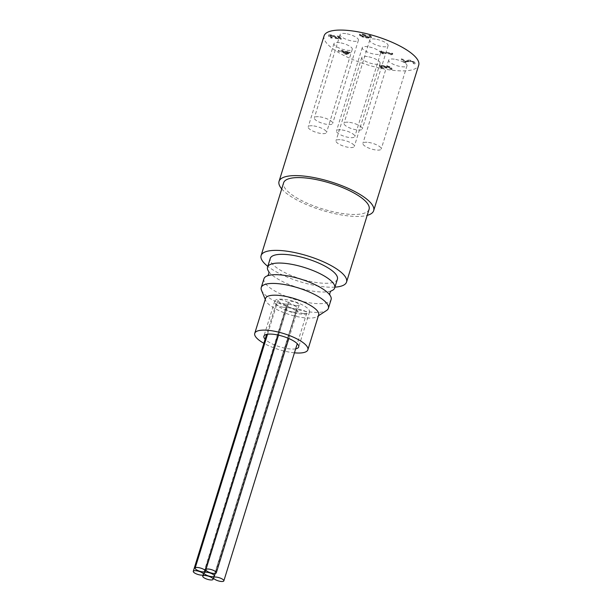 <?xml version="1.0" encoding="UTF-8"?>
<svg xmlns="http://www.w3.org/2000/svg" width="612" height="612" viewBox="0 0 612 612"><rect width="100%" height="100%" fill="white"/><g stroke="black" fill="none" stroke-linecap="round" stroke-linejoin="round"><path stroke-width="0.46" stroke-dasharray="3.06 2.29" d="M348.412 52.884L345.589 53.94L343.998 52.249L348.412 52.884L348.595 52.303L345.765 53.359L345.589 53.94M345.765 53.359L344.173 51.668L343.998 52.249M344.173 51.668L348.595 52.303M341.603 50.834L343.386 51.607L349.597 52.494L350.179 53.106L346.461 54.522L344.862 54.292L342.774 52.081L338.887 51.523L338.283 50.88L342.169 51.431L341.787 50.253L342.345 50.85L338.459 50.299L339.071 50.941L342.957 51.492L345.046 53.711L346.637 53.94L350.355 52.525L349.773 51.905L343.569 51.026L341.787 50.253M343.003 50.429L342.827 51.01M343.569 51.026L343.386 51.607M349.773 51.905L349.597 52.494M350.355 52.525L350.179 53.106M346.637 53.94L346.461 54.522M345.046 53.711L344.862 54.292M342.957 51.492L342.774 52.081M339.071 50.941L338.887 51.523M338.459 50.299L338.283 50.88M342.345 50.85L342.169 51.431M385.614 66.524L381.819 65.094L379.692 65.178L379.807 66.264L381.796 67.733L383.403 67.963L381.161 66.486L381.077 65.821L382.577 65.798L385.881 67.427L386.929 67.381C386.34 66.746 386.654 66.494 387.863 66.632L389.347 67.075L390.586 68.399L390.41 68.98L389.163 67.657L387.687 67.213C386.47 67.075 386.157 67.328 386.746 67.963L385.705 68.009L382.393 66.379L380.894 66.402L380.978 67.075L383.219 68.544L381.62 68.314L379.631 66.846L379.509 65.759L381.643 65.675L385.537 67.121L385.682 66.272L385.43 67.106M386.929 67.381L386.662 66.815L386.746 67.963L386.929 67.381M387.144 67.603L386.96 68.192M385.881 67.427L385.705 68.009M381.077 65.821L380.978 67.075L381.077 65.821M383.357 67.909L383.173 68.49M383.403 67.963L383.219 68.544M381.796 67.733L381.62 68.314M379.692 65.178L379.241 66.027L379.692 65.178M384.244 65.744L384.061 66.326M389.89 66.716L387.381 65.974L385.721 66.54L385.537 67.121L387.197 66.555L389.706 67.297L391.343 68.452L391.887 69.661L390.28 69.431L390.425 68.804L392.062 69.079L391.887 69.661L392.062 69.072L391.527 67.863L389.89 66.716L389.706 67.297M390.464 68.85L390.28 69.431M390.586 68.399L390.425 68.804L390.586 68.399M401.265 59.333L402.581 59.517L404.899 61.98L407.89 60.68L409.91 60.741L414.423 62.684L414.959 63.87L413.345 63.64L413.161 62.546L410.468 61.414L407.37 61.835L405.787 62.654L404.188 62.424L401.265 59.333L401.449 58.752L404.364 61.843L405.97 62.072L405.787 62.654M405.97 62.072L407.546 61.254L410.652 60.833L413.337 61.965L413.521 63.059L415.135 63.288L414.607 62.103L410.086 60.16L408.066 60.098L405.083 61.399L402.757 58.936L401.449 58.752M402.757 58.936L402.581 59.517M405.083 61.399L404.899 61.98M406.766 60.496L406.582 61.078M408.066 60.098L407.89 60.68M415.135 63.288L414.959 63.87M413.521 63.059L413.345 63.64M413.49 63.021L413.307 63.602L413.49 63.021M404.364 61.843L404.188 62.424M379.96 51.278L381.115 51.446L381.957 52.334L392.147 53.787L392.636 54.307L391.642 54.43L392.04 55.118L390.142 54.063L382.561 52.984L383.426 53.894L382.27 53.726L379.96 51.278L380.144 50.697L382.446 53.145L383.602 53.313L382.745 52.403L390.326 53.481L392.223 54.537L392.04 55.118M392.223 54.537L391.825 53.848L392.82 53.726L392.33 53.206L382.133 51.752L381.299 50.865L380.144 50.697M381.299 50.865L381.115 51.446M382.133 51.752L381.957 52.334M392.33 53.206L392.147 53.787M392.82 53.726L392.636 54.307M391.183 54.391L391.007 54.973M390.326 53.481L390.142 54.063M382.745 52.403L382.561 52.984M383.602 53.313L383.426 53.894M382.446 53.145L382.27 53.726M332.262 37.5L330.12 36.093L330.128 35.465L331.727 35.473L333.632 35.993L335.583 37.845L341.42 38.671L338.818 35.924L337.495 35.733L339.476 37.837L336.462 37.408L334.297 35.695L331.077 34.792L328.774 34.846L328.292 35.718L330.893 35.374L334.114 36.276L336.279 37.99L339.3 38.418L337.311 36.315L338.643 36.506L341.236 39.252L335.407 38.426L333.448 36.575L331.551 36.054L329.945 36.054L329.945 36.674L332.125 38.135L330.518 37.906L328.644 36.498L328.774 34.846L328.82 35.917L330.702 37.324L332.262 37.5L332.079 38.089M336.462 37.408L336.279 37.99M339.476 37.837L339.3 38.418M337.495 35.733L337.311 36.315M338.818 35.924L338.643 36.506M341.42 38.671L341.236 39.252M335.583 37.845L335.407 38.426M333.632 35.993L333.448 36.575M330.128 35.465L329.945 36.674L330.128 35.465M331.146 36.881L330.962 37.462M332.308 37.554L332.125 38.135M330.702 37.324L330.518 37.906M365.188 35.221L365.004 35.81L366.221 37.309L362.197 36.437L360.965 35.718L361.141 35.136C360.606 34.563 361.187 34.387 362.893 34.601L366.183 35.924L366.221 37.309L366.183 35.924L366.404 36.728L362.373 35.856L362.197 36.437M362.373 35.856L361.141 35.136L360.965 35.718C360.422 35.144 361.003 34.968 362.709 35.182L365.004 35.81M361.975 36.215L366.68 37.363L370.895 37.493L371.56 37.026L371.117 36.054L368.967 35.251L369.885 35.955C370.688 36.812 369.885 37.118 367.498 36.881L367.299 35.955L365.716 34.884L362.312 33.928L359.917 33.997L359.91 34.968L361.975 36.215L361.799 36.797L359.726 35.55L359.734 34.578L362.136 34.509L365.532 35.465L367.116 36.536L367.315 37.462C369.709 37.699 370.505 37.393 369.709 36.536L368.784 35.833L370.933 36.636L371.385 37.607L370.711 38.074L366.496 37.944L361.799 36.797M367.498 36.881L367.315 37.462L367.498 36.881M369.885 35.955L369.992 37.156L369.885 35.955M368.99 35.282L368.814 35.863M368.967 35.251L368.784 35.833M370.421 35.458L370.245 36.047M359.917 33.997L359.726 35.55L359.917 33.997M339.584 42.687A9.585 2.884 -162.8 0 0 333.968 43.613A9.585 2.884 -162.8 0 0 342.276 49.197A9.585 2.884 -162.8 0 0 352.283 49.281A9.585 2.884 -162.8 0 0 339.584 42.687M367.866 46.719A9.585 2.884 -162.8 0 0 362.258 47.644A9.585 2.884 -162.8 0 0 370.558 53.236A9.585 2.884 -162.8 0 0 380.565 53.313A9.585 2.884 -162.8 0 0 367.866 46.719M345.719 33.614A9.585 2.884 -162.8 0 0 340.111 34.54A9.585 2.884 -162.8 0 0 348.412 40.124A9.585 2.884 -162.8 0 0 358.418 40.208A9.585 2.884 -162.8 0 0 345.719 33.614M367.384 56.595A9.585 2.884 -162.8 0 0 361.776 57.528A9.585 2.884 -162.8 0 0 370.076 63.113A9.585 2.884 -162.8 0 0 380.09 63.197A9.585 2.884 -162.8 0 0 367.384 56.595M394.289 59.173A9.585 2.884 -162.8 0 0 388.681 60.098A9.585 2.884 -162.8 0 0 396.989 65.683A9.585 2.884 -162.8 0 0 406.995 65.767A9.585 2.884 -162.8 0 0 394.289 59.173M375.378 39.107A9.585 2.884 -162.8 0 0 369.77 40.032A9.585 2.884 -162.8 0 0 378.071 45.625A9.585 2.884 -162.8 0 0 388.084 45.701A9.585 2.884 -162.8 0 0 375.378 39.107M324.1 35.833A49.526 14.895 -162.8 0 0 367.009 64.704A49.526 14.895 -162.8 0 0 418.723 65.124M292.819 312.059A5.431 1.637 17.2 0 1 285.62 308.326A5.431 1.637 17.2 0 1 291.289 308.372A5.431 1.637 17.2 0 1 295.994 311.539A5.431 1.637 17.2 0 1 292.819 312.059M285.253 304.034A5.431 1.637 17.2 0 1 278.055 300.301A5.431 1.637 17.2 0 1 283.723 300.347A5.431 1.637 17.2 0 1 288.428 303.514A5.431 1.637 17.2 0 1 285.253 304.034M283.379 307.239A5.431 1.637 17.2 0 1 276.18 303.506A5.431 1.637 17.2 0 1 281.849 303.552A5.431 1.637 17.2 0 1 286.554 306.719A5.431 1.637 17.2 0 1 283.379 307.239M303.567 313.596A5.431 1.637 17.2 0 1 296.369 309.856A5.431 1.637 17.2 0 1 302.037 309.901A5.431 1.637 17.2 0 1 306.742 313.069A5.431 1.637 17.2 0 1 303.567 313.596M296.001 305.572A5.431 1.637 17.2 0 1 288.803 301.831A5.431 1.637 17.2 0 1 294.471 301.877A5.431 1.637 17.2 0 1 299.176 305.044A5.431 1.637 17.2 0 1 296.001 305.572M294.127 308.777A5.431 1.637 17.2 0 1 286.929 305.036A5.431 1.637 17.2 0 1 292.597 305.082A5.431 1.637 17.2 0 1 297.302 308.249A5.431 1.637 17.2 0 1 294.127 308.777M295.673 348.832A18.215 5.477 17.2 0 1 288.038 348.718A18.215 5.477 17.2 0 1 265.126 339.216M298.855 313.788A18.215 5.477 -162.8 0 0 309.511 312.028A18.215 5.477 -162.8 0 0 293.737 301.41A18.215 5.477 -162.8 0 0 274.719 301.257A18.215 5.477 -162.8 0 0 298.855 313.788M294.441 352.826A27.8 8.361 17.2 0 1 291.587 352.481A27.8 8.361 17.2 0 1 263.864 343.294M265.562 298.427A27.8 8.361 -162.8 0 0 265.753 300.599A27.8 8.361 -162.8 0 0 289.644 314.629A27.8 8.361 -162.8 0 0 317.284 316.549A27.8 8.361 -162.8 0 0 318.668 314.859M263.948 278.781A35.144 10.572 -162.8 0 0 310.529 302.971A35.144 10.572 -162.8 0 0 331.1 299.566M331.015 290.975A35.144 10.572 17.2 0 1 330.273 291.205A35.144 10.572 17.2 0 1 314.132 291.327A35.144 10.572 17.2 0 1 269.349 272.348A35.144 10.572 17.2 0 1 268.867 271.736M261.485 290.264A35.144 10.572 -162.8 0 0 291.695 308.004A35.144 10.572 -162.8 0 0 326.64 310.437M337.403 279.194A35.144 10.572 17.2 0 1 316.832 282.591A35.144 10.572 17.2 0 1 270.259 258.409M334.94 287.143A44.73 13.449 17.2 0 1 320.382 286.355A44.73 13.449 17.2 0 1 267.796 266.358M369.09 209.258A44.73 13.449 17.2 0 1 342.904 213.58A44.73 13.449 17.2 0 1 283.624 182.797M313.811 125.934A9.585 2.884 17.2 0 1 326.517 132.536A9.585 2.884 17.2 0 1 316.503 132.452A9.585 2.884 17.2 0 1 308.203 126.868A9.585 2.884 17.2 0 1 313.811 125.934M342.093 129.974A9.585 2.884 17.2 0 1 354.799 136.568A9.585 2.884 17.2 0 1 344.786 136.484A9.585 2.884 17.2 0 1 336.485 130.899A9.585 2.884 17.2 0 1 342.093 129.974M319.946 116.861A9.585 2.884 17.2 0 1 332.653 123.463A9.585 2.884 17.2 0 1 322.639 123.379A9.585 2.884 17.2 0 1 314.339 117.795A9.585 2.884 17.2 0 1 319.946 116.861M341.618 139.85A9.585 2.884 17.2 0 1 354.317 146.444A9.585 2.884 17.2 0 1 344.311 146.367A9.585 2.884 17.2 0 1 336.003 140.775A9.585 2.884 17.2 0 1 341.618 139.85M368.523 142.42A9.585 2.884 17.2 0 1 381.222 149.022A9.585 2.884 17.2 0 1 371.216 148.938A9.585 2.884 17.2 0 1 362.908 143.353A9.585 2.884 17.2 0 1 368.523 142.42M349.605 122.362A9.585 2.884 17.2 0 1 362.312 128.956A9.585 2.884 17.2 0 1 352.298 128.872A9.585 2.884 17.2 0 1 343.998 123.287A9.585 2.884 17.2 0 1 349.605 122.362M281.734 188.901A49.526 14.895 -162.8 0 0 321.95 210.253A49.526 14.895 -162.8 0 0 367.2 215.363M389.347 67.075L389.163 67.657M390.265 67.733L390.089 68.314M387.863 66.632L387.687 67.213M385.614 67.144L385.438 67.725M384.497 66.326L384.321 66.915M382.577 65.798L382.393 66.379M379.807 66.264L379.631 66.846M381.819 65.094L381.643 65.675M387.381 65.974L387.197 66.555M391.527 67.863L391.343 68.452M410.086 60.16L409.91 60.741M414.607 62.103L414.423 62.684M413.337 61.965L413.161 62.546M412.304 61.284L412.121 61.866M410.652 60.833L410.468 61.414M407.546 61.254L407.37 61.835M334.297 35.695L334.114 36.276M331.077 34.792L330.893 35.374M336.095 36.957L335.919 37.546M334.925 36.888L334.749 37.47M331.727 35.473L331.551 36.054M328.82 35.917L328.644 36.498M365.701 36.636L365.517 37.217M362.893 34.601L362.709 35.182M365.716 34.884L365.532 35.465M362.312 33.928L362.136 34.509M367.299 35.955L367.116 36.536M371.117 36.054L370.933 36.636M370.895 37.493L370.711 38.074M366.68 37.363L366.496 37.944M380.916 65.974L380.733 66.555M390.563 68.567L390.38 69.148M413.636 62.768L413.452 63.357M391.825 53.848L391.642 54.43M329.922 35.641L329.746 36.23M366.267 37.21L366.45 36.621M371.56 37.026L371.385 37.607M359.611 34.287L359.435 34.869M285.62 308.326L203.069 574.997M295.994 311.539L213.496 578.057M278.055 300.301L267.551 334.213M288.428 303.514L205.93 570.032M276.18 303.506L266.618 334.382M286.554 306.719L204.056 573.237M296.369 309.856L213.817 576.535M306.742 313.069L297.264 343.707M288.803 301.831L278.483 335.154M299.176 305.044L288.818 338.52M286.929 305.036L204.309 571.922M297.302 308.249L215.217 573.436M274.719 301.257L263.902 336.187M309.511 312.028L298.702 346.958M268.37 275.499L267.635 275.737M268.821 271.606L269.349 272.348M330.273 291.205L331.13 290.891M329.776 294.969L329.302 294.364M317.284 316.549L318.37 315.846M265.753 300.599L265.256 299.406M333.968 43.613L308.203 126.868M352.283 49.281L326.517 132.536M362.258 47.644L336.485 130.899M380.565 53.313L354.799 136.568M340.111 34.54L314.339 117.795M358.418 40.208L332.653 123.463M361.776 57.528L336.003 140.775M380.09 63.197L354.317 146.444M388.681 60.098L362.908 143.353M406.995 65.767L381.222 149.022M369.77 40.032L343.998 123.287M388.084 45.701L362.312 128.956"/><path stroke-width="0.92" d="M367.2 215.363A49.526 14.895 -162.8 0 0 373.664 210.673L418.723 65.124A49.526 14.895 -162.8 0 0 353.086 31.044A49.526 14.895 -162.8 0 0 324.1 35.833L279.049 181.381A49.526 14.895 -162.8 0 0 281.734 188.901M209.916 579.87A5.431 1.637 17.2 0 1 202.717 576.129A5.431 1.637 17.2 0 1 208.394 576.175A5.431 1.637 17.2 0 1 213.098 579.342A5.431 1.637 17.2 0 1 209.916 579.87M202.35 571.845A5.431 1.637 17.2 0 1 195.151 568.104A5.431 1.637 17.2 0 1 200.828 568.15A5.431 1.637 17.2 0 1 205.533 571.317A5.431 1.637 17.2 0 1 202.35 571.845M200.476 575.051A5.431 1.637 17.2 0 1 193.277 571.31A5.431 1.637 17.2 0 1 198.954 571.356A5.431 1.637 17.2 0 1 203.658 574.523A5.431 1.637 17.2 0 1 200.476 575.051M220.664 581.4A5.431 1.637 17.2 0 1 213.466 577.659A5.431 1.637 17.2 0 1 219.142 577.705A5.431 1.637 17.2 0 1 223.847 580.872A5.431 1.637 17.2 0 1 220.664 581.4M213.098 573.375A5.431 1.637 17.2 0 1 205.9 569.634A5.431 1.637 17.2 0 1 211.576 569.68A5.431 1.637 17.2 0 1 216.281 572.847A5.431 1.637 17.2 0 1 213.098 573.375M211.224 576.581A5.431 1.637 17.2 0 1 204.025 572.84A5.431 1.637 17.2 0 1 209.702 572.886A5.431 1.637 17.2 0 1 214.407 576.053A5.431 1.637 17.2 0 1 211.224 576.581M265.126 339.216A18.215 5.477 17.2 0 1 263.902 336.187A18.215 5.477 17.2 0 1 282.92 336.34A18.215 5.477 17.2 0 1 298.702 346.958A18.215 5.477 17.2 0 1 295.673 348.832M263.864 343.294A27.8 8.361 17.2 0 1 254.745 333.356A27.8 8.361 17.2 0 1 277.274 331.834A27.8 8.361 17.2 0 1 305.908 345.084A27.8 8.361 17.2 0 1 307.859 349.796A27.8 8.361 17.2 0 1 294.441 352.826M307.859 349.796L318.668 314.859A27.8 8.361 -162.8 0 0 316.725 310.154A27.8 8.361 -162.8 0 0 288.091 296.904A27.8 8.361 -162.8 0 0 265.562 298.427L254.745 333.356M318.37 315.846L326.64 310.437A35.144 10.572 -162.8 0 0 328.392 308.303L331.1 299.566A35.144 10.572 -162.8 0 0 329.302 294.364A35.144 10.572 -162.8 0 0 328.636 293.615A35.144 10.572 -162.8 0 0 299.727 278.797A35.144 10.572 -162.8 0 0 268.37 275.499A35.144 10.572 -162.8 0 0 263.948 278.781L261.248 287.518A35.144 10.572 -162.8 0 0 261.485 290.264L265.256 299.406M268.867 271.736A35.144 10.572 17.2 0 1 267.551 267.138A35.144 10.572 17.2 0 1 304.248 267.436A35.144 10.572 17.2 0 1 334.703 287.923A35.144 10.572 17.2 0 1 331.015 290.975M328.392 308.303A35.144 10.572 -162.8 0 0 325.928 302.343A35.144 10.572 -162.8 0 0 289.728 285.597A35.144 10.572 -162.8 0 0 261.248 287.518M267.551 267.138L270.259 258.409A35.144 10.572 17.2 0 1 306.956 258.708A35.144 10.572 17.2 0 1 337.403 279.194L334.703 287.923M267.796 266.358A44.73 13.449 17.2 0 1 261.102 255.571A44.73 13.449 17.2 0 1 307.805 255.954A44.73 13.449 17.2 0 1 346.56 282.025A44.73 13.449 17.2 0 1 334.94 287.143M261.102 255.571L283.624 182.797A44.73 13.449 17.2 0 1 330.335 183.179A44.73 13.449 17.2 0 1 369.09 209.258L346.56 282.025M373.664 210.673A49.526 14.895 -162.8 0 0 308.035 176.593A49.526 14.895 -162.8 0 0 279.049 181.381M203.069 574.997L202.717 576.129M213.496 578.057L213.098 579.342M267.551 334.213L195.151 568.104M205.93 570.032L205.533 571.317M266.618 334.382L193.277 571.31M204.056 573.237L203.658 574.523M213.817 576.535L213.466 577.659M297.264 343.707L223.847 580.872M278.483 335.154L205.9 569.634M288.818 338.52L216.281 572.847M204.309 571.922L204.025 572.84M215.217 573.436L214.407 576.053M267.513 275.821C268.66 274.627 269.089 273.22 268.821 271.606M331.13 290.891C329.99 292.085 329.554 293.492 329.83 295.106"/></g></svg>
